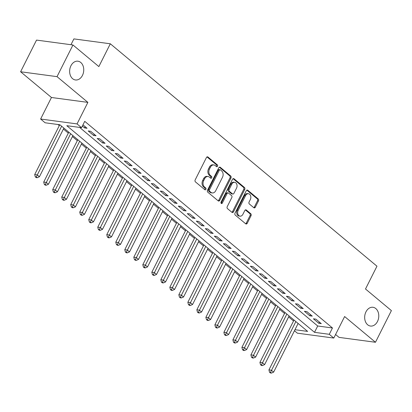 <?xml version="1.0" encoding="UTF-8"?>
<svg xmlns="http://www.w3.org/2000/svg" width="412" height="412" viewBox="0 0 412 412"><rect width="100%" height="100%" fill="white"/><g stroke="black" fill="none" stroke-linecap="round" stroke-linejoin="round"><path stroke-width="0.62" d="M217.526 166.242A1.015 0.752 97.6 0 0 217.345 164.852L207.947 157.018A1.452 1.076 97.6 0 0 207.519 156.823A1.452 1.076 97.6 0 0 206.438 157.523L195.185 179.9A1.452 1.076 97.6 0 0 195.442 181.883L204.836 189.721A1.015 0.752 97.6 0 0 205.14 189.855A1.015 0.752 97.6 0 0 205.897 189.365A1.015 0.752 97.6 0 0 205.712 187.98L204.496 186.966A4.645 3.44 97.6 0 1 203.667 180.626L204.609 178.762A4.645 3.44 97.6 0 1 208.055 176.516A4.645 3.44 97.6 0 1 209.435 177.145L210.656 178.159A1.015 0.752 97.6 0 0 210.954 178.293A1.015 0.752 97.6 0 0 211.711 177.804A1.015 0.752 97.6 0 0 211.531 176.418L210.311 175.404A4.645 3.44 97.6 0 1 209.487 169.064L210.424 167.2A4.645 3.44 97.6 0 1 213.869 164.955A4.645 3.44 97.6 0 1 215.255 165.578L216.47 166.592A1.015 0.752 97.6 0 0 216.774 166.731A1.015 0.752 97.6 0 0 217.526 166.242M216.285 166.438A1.015 0.752 97.6 0 0 216.542 166.108A1.015 0.752 97.6 0 0 216.362 164.723L207.004 156.915M204.651 189.566A1.015 0.752 97.6 0 0 204.908 189.232A1.015 0.752 97.6 0 0 204.728 187.846L203.513 186.832L204.496 186.966M210.47 178.005A1.015 0.752 97.6 0 0 210.728 177.67A1.015 0.752 97.6 0 0 210.542 176.285L209.327 175.27L210.311 175.404M365.959 311.858A9.466 7.009 97.6 0 0 370.465 326.047A9.466 7.009 97.6 0 0 377.49 321.478A9.466 7.009 97.6 0 0 372.984 307.285A9.466 7.009 97.6 0 0 365.959 311.858M70.931 65.776A9.466 7.009 97.6 0 0 75.437 79.964A9.466 7.009 97.6 0 0 82.462 75.391A9.466 7.009 97.6 0 0 77.956 61.203A9.466 7.009 97.6 0 0 70.931 65.776M253.807 207.71A1.452 1.076 97.6 0 0 254.24 207.905A1.452 1.076 97.6 0 0 255.322 207.205L258.478 200.927A1.452 1.076 97.6 0 0 258.216 198.945L247.782 190.246A1.452 1.076 97.6 0 0 247.355 190.05A1.452 1.076 97.6 0 0 246.273 190.751L235.02 213.128A1.452 1.076 97.6 0 0 235.278 215.11L245.712 223.814A1.452 1.076 97.6 0 0 246.144 224.01A1.452 1.076 97.6 0 0 247.221 223.309L251.037 215.723A1.452 1.076 97.6 0 0 250.779 213.74L246.314 210.017A1.452 1.076 97.6 0 0 245.882 209.821A1.452 1.076 97.6 0 0 244.8 210.522L242.91 214.286A3.883 2.874 97.6 0 1 240.031 216.161A3.883 2.874 97.6 0 1 238.182 210.336L245.588 195.607A3.883 2.874 97.6 0 1 248.472 193.728A3.883 2.874 97.6 0 1 250.321 199.552L249.085 202.009A1.452 1.076 97.6 0 0 249.342 203.986L253.807 207.71M79.629 127.416L317.704 325.995L332.469 327.978L329.286 334.307L333.787 338.067L297.366 333.179L294.451 330.743M72.95 44.98L57.026 76.647L20.6 71.76L36.529 40.093L72.95 44.98L98.849 66.584L110.318 43.785L376.97 266.198L365.501 288.997L391.4 310.602L375.471 342.269L344.617 316.534L333.787 338.067M20.6 71.76L51.454 97.495L87.88 102.382L57.026 76.647M87.88 102.382L77.049 123.914L81.55 127.674L66.785 125.691L314.521 332.329L329.286 334.307M332.469 327.978L84.738 121.339L81.55 127.674M230.977 177.989A1.452 1.076 97.6 0 0 230.72 176.006L220.286 167.308A1.452 1.076 97.6 0 0 219.853 167.112A1.452 1.076 97.6 0 0 218.777 167.813L207.519 190.19A1.452 1.076 97.6 0 0 207.777 192.172L218.211 200.876A1.452 1.076 97.6 0 0 218.643 201.071A1.452 1.076 97.6 0 0 219.72 200.371L230.977 177.989L229.994 177.855A1.452 1.076 97.6 0 0 229.736 175.878L219.338 167.205M234.037 178.777L244.47 187.475A1.452 1.076 97.6 0 1 244.728 189.458L233.47 211.84A1.452 1.076 97.6 0 1 232.394 212.541A1.452 1.076 97.6 0 1 231.961 212.345L227.496 208.621A1.452 1.076 97.6 0 1 227.239 206.639L231.802 197.564A1.452 1.076 97.6 0 0 231.544 195.582L228.583 193.11A1.452 1.076 97.6 0 0 228.15 192.914A1.452 1.076 97.6 0 0 227.074 193.614L222.32 203.065A1.015 0.752 97.6 0 1 221.563 203.554A1.015 0.752 97.6 0 1 221.079 202.035L232.523 179.282A1.452 1.076 97.6 0 1 233.604 178.581A1.452 1.076 97.6 0 1 234.037 178.777L233.135 178.653M335.584 334.493L339.05 337.382L375.471 342.269M82.359 126.072L84.599 127.941L87.061 128.271L82.966 124.862M96.068 135.785L90.661 131.279L88.204 130.949L93.606 135.455L96.068 135.785M105.075 143.299L99.673 138.792L97.211 138.463L102.614 142.969L105.075 143.299M114.083 150.813L108.68 146.306L106.219 145.977L111.621 150.483L114.083 150.813M123.095 158.326L117.688 153.82L115.226 153.491L120.634 157.997L123.095 158.326M132.103 165.84L126.695 161.334L124.233 161.004L129.641 165.511L132.103 165.84M141.11 173.354L135.703 168.848L133.246 168.518L138.648 173.025L141.11 173.354M150.117 180.868L144.715 176.362L142.253 176.032L147.656 180.538L150.117 180.868M159.125 188.382L153.722 183.876L151.261 183.546L156.668 188.052L159.125 188.382M168.137 195.901L162.73 191.389L160.268 191.06L165.675 195.566L168.137 195.901M177.145 203.415L171.737 198.903L169.275 198.574L174.683 203.08L177.145 203.415M186.152 210.929L180.75 206.417L178.288 206.088L183.69 210.594L186.152 210.929M195.159 218.442L189.757 213.931L187.295 213.601L192.698 218.113L195.159 218.442M204.172 225.956L198.764 221.445L196.303 221.115L201.71 225.627L204.172 225.956M213.179 233.47L207.772 228.959L205.31 228.629L210.717 233.141L213.179 233.47M222.186 240.984L216.779 236.473L214.322 236.143L219.725 240.654L222.186 240.984M231.194 248.498L225.791 243.986L223.33 243.657L228.732 248.168L231.194 248.498M240.201 256.012L234.799 251.5L232.337 251.171L237.745 255.682L240.201 256.012M249.214 263.526L243.806 259.014L241.344 258.685L246.752 263.196L249.214 263.526M258.221 271.039L252.814 266.528L250.352 266.198L255.759 270.71L258.221 271.039M267.228 278.553L261.826 274.042L259.364 273.712L264.767 278.224L267.228 278.553M276.236 286.067L270.833 281.561L268.372 281.226L273.774 285.737L276.236 286.067M285.243 293.581L279.841 289.075L277.379 288.74L282.787 293.251L285.243 293.581M294.256 301.095L288.848 296.589L286.386 296.254L291.794 300.765L294.256 301.095M303.263 308.609L297.855 304.102L295.399 303.768L300.801 308.279L303.263 308.609M312.27 316.122L306.868 311.616L304.406 311.287L309.809 315.793L312.27 316.122M313.414 318.8L318.816 323.307L321.278 323.636L315.875 319.13L313.414 318.8M57.974 124.512L59.313 125.624M63.412 129.049L68.32 133.138M72.424 136.563L77.327 140.652M81.432 144.076L86.335 148.166M90.439 151.59L95.347 155.679M99.447 159.104L104.354 163.193M108.454 166.618L113.362 170.712M117.466 174.132L122.369 178.226M126.474 181.646L131.376 185.74M135.481 189.16L140.389 193.254M144.488 196.673L149.396 200.768M153.501 204.187L158.404 208.281M162.508 211.701L167.411 215.795M171.516 219.215L176.424 223.309M180.523 226.729L185.431 230.823M189.53 234.243L194.438 238.337M198.543 241.756L203.446 245.851M207.55 249.27L212.453 253.365M216.558 256.784L221.465 260.878M225.565 264.298L230.473 268.392M234.572 271.812L239.48 275.906M243.585 279.326L248.488 283.42M252.592 286.845L257.495 290.934M261.599 294.359L266.507 298.448M270.607 301.872L275.515 305.962M279.619 309.386L284.522 313.475M288.627 316.9L293.529 320.989M110.318 43.785L73.892 38.898L70.967 44.717M294.971 329.703L307.63 331.403L59.895 124.769L45.129 122.786L40.623 119.027L77.049 123.914M51.454 97.495L40.623 119.027M317.704 325.995L314.521 332.329M84.599 127.941L85.207 126.726M93.606 135.455L94.219 134.245M102.614 142.969L103.227 141.759M111.621 150.483L112.234 149.273M120.634 157.997L121.241 156.787M129.641 165.511L130.249 164.3M138.648 173.025L139.261 171.814M147.656 180.538L148.268 179.328M156.668 188.052L157.276 186.842M165.675 195.566L166.283 194.356M174.683 203.08L175.296 201.87M183.69 210.594L184.303 209.384M192.698 218.113L193.31 216.897M201.71 225.627L202.318 224.411M210.717 233.141L211.325 231.925M219.725 240.654L220.338 239.439M228.732 248.168L229.345 246.953M237.745 255.682L238.352 254.467M246.752 263.196L247.36 261.981M255.759 270.71L256.367 269.494M264.767 278.224L265.38 277.008M273.774 285.737L274.387 284.522M282.787 293.251L283.394 292.036M291.794 300.765L292.402 299.55M300.801 308.279L301.414 307.064M309.809 315.793L310.421 314.577M318.816 323.307L319.429 322.091M213.869 164.955L212.886 164.821A4.645 3.44 97.6 0 0 209.44 167.066L210.424 167.2M209.327 175.27A4.645 3.44 97.6 0 1 208.498 168.93L209.44 167.066M208.055 176.516L207.071 176.388A4.645 3.44 97.6 0 0 203.621 178.628L204.609 178.762M203.513 186.832A4.645 3.44 97.6 0 1 202.683 180.492L203.621 178.628M218.175 200.84A1.452 1.076 97.6 0 0 218.736 200.237L229.994 177.855M220.384 169.857A1.015 0.752 97.6 0 0 220.08 169.723A1.015 0.752 97.6 0 0 219.323 170.213L209.445 189.855A1.015 0.752 97.6 0 0 209.626 191.24L210.908 192.311A4.645 3.44 97.6 0 0 212.293 192.934A4.645 3.44 97.6 0 0 215.739 190.694L222.49 177.268A4.645 3.44 97.6 0 0 221.666 170.928L220.384 169.857M220.08 169.723L219.096 169.59A1.015 0.752 97.6 0 0 218.339 170.079L219.323 170.213M212.293 192.934L211.31 192.806A4.645 3.44 97.6 0 1 209.924 192.183L208.642 191.111A1.015 0.752 97.6 0 1 208.462 189.726L218.339 170.079M233.089 178.674L243.482 187.347L244.47 187.475M231.925 212.309A1.452 1.076 97.6 0 0 232.486 211.706L243.744 189.324A1.452 1.076 97.6 0 0 243.482 187.347M228.15 192.914L227.167 192.785A1.452 1.076 97.6 0 0 226.085 193.486L221.337 202.936L222.32 203.065M221.105 203.24A1.015 0.752 97.6 0 0 221.337 202.936M236.54 188.145A3.883 2.874 97.6 0 0 234.691 182.325A3.883 2.874 97.6 0 0 231.807 184.2L229.196 189.391A1.452 1.076 97.6 0 0 229.458 191.369L232.419 193.841A1.452 1.076 97.6 0 0 232.852 194.037A1.452 1.076 97.6 0 0 233.928 193.336L236.54 188.145M234.691 182.325L233.707 182.192A3.883 2.874 97.6 0 0 230.823 184.066L231.807 184.2M232.852 194.037L231.868 193.903A1.452 1.076 97.6 0 1 231.436 193.707L228.475 191.24A1.452 1.076 97.6 0 1 228.212 189.257L230.823 184.066M248.472 193.728L247.488 193.599A3.883 2.874 97.6 0 0 244.604 195.473L245.588 195.607M240.031 216.161L239.042 216.027A3.883 2.874 97.6 0 1 237.194 210.208L244.604 195.473M245.67 223.778A1.452 1.076 97.6 0 0 246.237 223.175L250.053 215.589A1.452 1.076 97.6 0 0 249.79 213.612L245.367 209.919M253.771 207.679A1.452 1.076 97.6 0 0 254.333 207.076L257.495 200.793A1.452 1.076 97.6 0 0 257.232 198.816L246.84 190.143M59.75 124.748L34.706 174.544L37.168 174.879L39.418 176.753L63.891 128.101M61.64 126.221L36.277 176.99L35.293 176.856L36.194 177.608L37.178 177.737L36.277 176.99M39.418 176.753L37.178 177.737M35.293 176.856L34.706 174.544M68.794 132.19L43.713 182.063L46.175 182.392L48.431 184.267L72.898 135.615M70.648 133.735L45.284 184.504L44.3 184.37L45.202 185.122L46.185 185.251L45.284 184.504M48.431 184.267L46.185 185.251M44.3 184.37L43.713 182.063M77.806 139.704L52.726 189.577L55.182 189.906L57.438 191.781L81.906 143.129M79.655 141.249L54.291 192.018L53.308 191.884L54.209 192.636L55.193 192.764L54.291 192.018M57.438 191.781L55.193 192.764M53.308 191.884L52.726 189.577M86.814 147.218L61.733 197.09L64.195 197.42L66.445 199.295L90.918 150.643M88.662 148.763L63.304 199.532L62.32 199.398L63.216 200.15L64.205 200.284L63.304 199.532M66.445 199.295L64.205 200.284M62.32 199.398L61.733 197.09M95.821 154.732L70.74 204.604L73.202 204.934L75.453 206.809L99.925 158.157M97.67 156.277L72.311 207.045L71.328 206.912L72.229 207.663L73.212 207.797L72.311 207.045M75.453 206.809L73.212 207.797M71.328 206.912L70.74 204.604M104.828 162.246L79.748 212.118L82.209 212.448L84.46 214.328L108.933 165.67M106.682 163.791L81.319 214.559L80.335 214.425L81.236 215.177L82.22 215.311L81.319 214.559M84.46 214.328L82.22 215.311M80.335 214.425L79.748 212.118M113.841 169.765L88.755 219.632L91.217 219.962L93.472 221.841L117.94 173.184M115.69 171.304L90.326 222.073L89.342 221.939L90.243 222.691L91.227 222.825L90.326 222.073M93.472 221.841L91.227 222.825M89.342 221.939L88.755 219.632M122.848 177.278L97.768 227.146L100.229 227.476L102.48 229.355L126.948 180.698M124.697 178.818L99.338 229.587L98.35 229.453L99.251 230.205L100.234 230.339L99.338 229.587M102.48 229.355L100.234 230.339M98.35 229.453L97.768 227.146M131.855 184.792L106.775 234.66L109.237 234.989L111.487 236.869L135.96 188.212M133.704 186.332L108.346 237.101L107.362 236.967L108.263 237.719L109.247 237.853L108.346 237.101M111.487 236.869L109.247 237.853M107.362 236.967L106.775 234.66M140.863 192.306L115.782 242.174L118.244 242.503L120.495 244.383L144.967 195.726M142.717 193.846L117.353 244.615L116.369 244.481L117.271 245.233L118.254 245.367L117.353 244.615M120.495 244.383L118.254 245.367M116.369 244.481L115.782 242.174M149.87 199.82L124.79 249.687L127.251 250.017L129.502 251.897L153.975 203.24M151.724 201.36L126.36 252.129L125.377 251.995L126.278 252.747L127.262 252.88L126.36 252.129M129.502 251.897L127.262 252.88M125.377 251.995L124.79 249.687M158.883 207.334L133.802 257.201L136.259 257.531L138.514 259.411L162.982 210.753M160.732 208.874L135.368 259.642L134.384 259.508L135.285 260.26L136.269 260.394L135.368 259.642M138.514 259.411L136.269 260.394M134.384 259.508L133.802 257.201M167.89 214.848L142.81 264.715L145.271 265.045L147.522 266.924L171.995 218.267M169.739 216.388L144.38 267.156L143.391 267.022L144.293 267.774L145.282 267.908L144.38 267.156M147.522 266.924L145.282 267.908M143.391 267.022L142.81 264.715M176.897 222.362L151.817 272.229L154.279 272.559L156.529 274.438L181.002 225.781M178.746 223.907L153.388 274.67L152.404 274.536L153.305 275.288L154.289 275.422L153.388 274.67M156.529 274.438L154.289 275.422M152.404 274.536L151.817 272.229M185.905 229.875L160.824 279.743L163.286 280.072L165.536 281.952L190.009 233.295M187.759 231.42L162.395 282.184L161.411 282.05L162.313 282.802L163.296 282.936L162.395 282.184M165.536 281.952L163.296 282.936M161.411 282.05L160.824 279.743M194.912 237.389L169.832 287.257L172.293 287.586L174.549 289.466L199.017 240.809M196.766 238.934L171.402 289.698L170.419 289.564L171.32 290.316L172.304 290.45L171.402 289.698M174.549 289.466L172.304 290.45M170.419 289.564L169.832 287.257M203.925 244.903L178.844 294.771L181.301 295.1L183.556 296.98L208.024 248.323M205.773 246.448L180.41 297.212L179.426 297.078L180.327 297.83L181.311 297.964L180.41 297.212M183.556 296.98L181.311 297.964M179.426 297.078L178.844 294.771M212.932 252.417L187.851 302.284L190.313 302.614L192.564 304.494L217.036 255.837M214.781 253.962L189.422 304.726L188.439 304.592L189.335 305.344L190.323 305.477L189.422 304.726M192.564 304.494L190.323 305.477M188.439 304.592L187.851 302.284M221.939 259.931L196.859 309.798L199.32 310.128L201.571 312.008L226.044 263.35M223.793 261.476L198.43 312.239L197.446 312.105L198.347 312.857L199.331 312.991L198.43 312.239M201.571 312.008L199.331 312.991M197.446 312.105L196.859 309.798M230.947 267.445L205.866 317.312L208.328 317.642L210.578 319.521L235.051 270.864M232.801 268.99L207.437 319.753L206.453 319.624L207.354 320.371L208.338 320.505L207.437 319.753M210.578 319.521L208.338 320.505M206.453 319.624L205.866 317.312M239.959 274.959L214.873 324.826L217.335 325.156L219.591 327.035L244.058 278.383M241.808 276.503L216.444 327.267L215.461 327.138L216.362 327.885L217.345 328.019L216.444 327.267M219.591 327.035L217.345 328.019M215.461 327.138L214.873 324.826M248.966 282.472L223.886 332.34L226.348 332.669L228.598 334.549L253.066 285.897M250.815 284.017L225.457 334.781L224.468 334.652L225.369 335.399L226.353 335.533L225.457 334.781M228.598 334.549L226.353 335.533M224.468 334.652L223.886 332.34M257.974 289.986L232.893 339.854L235.355 340.183L237.606 342.063L262.078 293.411M259.823 291.531L234.464 342.295L233.48 342.166L234.382 342.918L235.365 343.047L234.464 342.295M237.606 342.063L235.365 343.047M233.48 342.166L232.893 339.854M266.981 297.5L241.901 347.368L244.362 347.697L246.613 349.577L271.086 300.925M268.835 299.045L243.471 349.809L242.488 349.68L243.389 350.432L244.373 350.561L243.471 349.809M246.613 349.577L244.373 350.561M242.488 349.68L241.901 347.368M275.988 305.014L250.908 354.881L253.37 355.211L255.625 357.091L280.093 308.439M277.843 306.559L252.479 357.322L251.495 357.194L252.396 357.946L253.38 358.074L252.479 357.322M255.625 357.091L253.38 358.074M251.495 357.194L250.908 354.881M285.001 312.528L259.921 362.395L262.377 362.725L264.633 364.605L289.1 315.952M286.85 314.073L261.486 364.836L260.502 364.708L261.404 365.459L262.387 365.588L261.486 364.836M264.633 364.605L262.387 365.588M260.502 364.708L259.921 362.395M294.008 320.042L268.928 369.909L271.39 370.239L273.64 372.118L298.113 323.466M295.857 321.587L270.499 372.35L269.515 372.221L270.411 372.973L271.4 373.102L270.499 372.35M273.64 372.118L271.4 373.102M269.515 372.221L268.928 369.909M216.362 164.723L217.345 164.852M204.728 187.846L205.712 187.98M210.542 176.285L211.531 176.418M208.498 168.93L209.487 169.064M202.683 180.492L203.667 180.626M207.051 156.895L207.947 157.018M218.736 200.237L219.72 200.371M219.385 167.184L220.286 167.308M229.736 175.878L230.72 176.006M208.462 189.726L209.445 189.855M208.642 191.111L209.626 191.24M209.924 192.183L210.908 192.311M243.744 189.324L244.728 189.458M232.486 211.706L233.47 211.84M226.085 193.486L227.074 193.614M228.212 189.257L229.196 189.391M228.475 191.24L229.458 191.369M231.436 193.707L232.419 193.841M237.194 210.208L238.182 210.336M245.413 209.899L246.314 210.017M249.79 213.612L250.779 213.74M250.053 215.589L251.037 215.723M246.237 223.175L247.221 223.309M246.886 190.123L247.782 190.246M257.232 198.816L258.216 198.945M257.495 200.793L258.478 200.927M254.333 207.076L255.322 207.205"/></g></svg>
